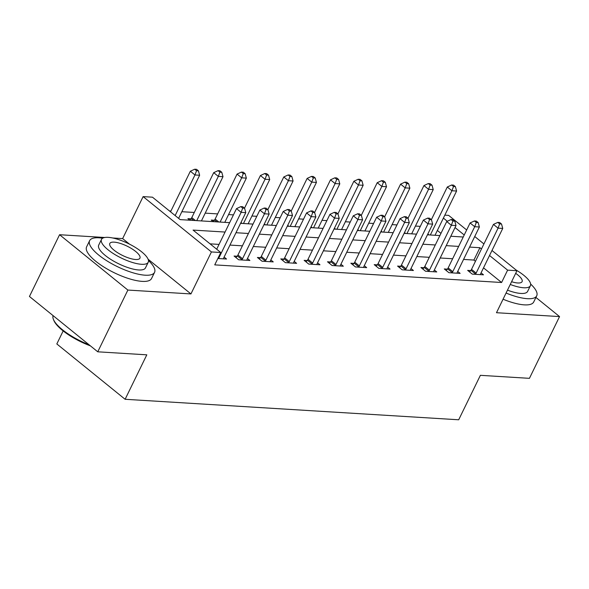 <?xml version="1.0" encoding="UTF-8"?>
<svg xmlns="http://www.w3.org/2000/svg" width="589" height="589" viewBox="0 0 589 589"><rect width="100%" height="100%" fill="white"/><g stroke="black" fill="none" stroke-linecap="round" stroke-linejoin="round"><path stroke-width="0.88" d="M444.828 215.147L448.656 215.383L466.672 229.975M63.17 330.93L56.824 343.947L125.118 399.283L458.691 419.78L480.381 375.326L529.43 378.337L559.55 316.587L535.924 297.445M125.118 399.283L146.808 354.828L97.752 351.81L29.45 296.473L59.57 234.724L127.872 290.06L190.939 293.933L211.422 251.945L143.12 196.608L152.463 197.182L180.153 219.616L229.651 222.657M129.455 244.118L122.637 238.597L112.69 237.985M104.746 237.5L59.57 234.724M122.637 238.597L143.12 196.608M420.318 226.36L415.444 226.058M396.957 224.924L392.09 224.623M373.603 223.489L368.729 223.187M350.241 222.053L345.368 221.751M326.88 220.617L322.006 220.315M303.519 219.182L298.652 218.88M280.165 217.746L275.291 217.451M256.804 216.31L251.93 216.016M233.443 214.875L228.569 214.58M217.65 213.903L205.215 213.144M194.289 212.467L181.854 211.709M170.928 211.039L169.448 210.943M97.752 351.81L127.872 290.06M440.962 233.369L437.362 230.454M201.416 220.919L222.995 176.685L218.32 176.398L213.704 172.658L191.786 217.613A2.893 1.642 -51 0 1 191.197 218.526L189.842 220.205L187.913 218.644L190.946 218.828M213.203 221.648L211.267 220.08L214.308 220.264M225.064 232.051L193.074 230.085L220.765 252.519L214.742 264.873L501.592 282.499L483.51 267.848M475.448 261.317L473.902 260.058L463.558 259.425M452.639 258.755L440.204 257.989M429.278 257.319L416.843 256.554M405.917 255.884L393.481 255.118M382.555 254.448L370.12 253.682M359.202 253.012L346.766 252.247M335.84 251.577L323.405 250.811M312.479 250.141L300.044 249.375M289.118 248.705L276.683 247.94M265.764 247.27L253.322 246.511M242.403 245.834L229.968 245.076M219.042 244.398L210.059 243.846M217.849 258.497L226.529 259.027L224.114 257.076M237.102 256.222L234.061 256.038L238.67 259.778L249.883 260.463L247.468 258.512M260.456 257.658L257.415 257.474L262.031 261.214L273.244 261.899L270.83 259.94M283.817 259.094L280.776 258.91L285.393 262.65L296.606 263.335L294.191 261.376M307.178 260.529L304.138 260.345L308.754 264.086L319.967 264.77L317.552 262.812M330.539 261.965L327.499 261.781L332.108 265.514L343.321 266.206L340.913 264.247M353.893 263.401L350.853 263.217L355.469 266.95L366.682 267.642L364.267 265.683M377.254 264.836L374.214 264.645L378.83 268.385L390.043 269.077L387.628 267.119M400.616 266.272L397.575 266.081L402.191 269.821L413.404 270.513L410.989 268.555M423.977 267.708L420.936 267.516L425.552 271.257L436.758 271.949L434.351 269.99M447.331 269.144L444.29 268.952L448.906 272.692L460.119 273.384L457.705 271.426M470.692 270.579L467.651 270.388L472.268 274.128L483.481 274.82L481.066 272.862M491.984 250.48L516.958 270.719L496.483 312.715L559.55 316.587M516.958 270.719L507.615 270.145L489.533 255.501M501.592 282.499L507.615 270.145M220.765 252.519L211.422 251.945M474.734 236.513L483.915 243.949M464.228 234.989L455.047 227.553M447.294 221.273L443.384 218.107M240.57 223.327L253.005 224.092M263.931 224.762L276.366 225.528M287.292 226.198L299.727 226.964M310.646 227.634L323.089 228.399M334.007 229.069L346.442 229.835M357.368 230.505L369.804 231.271M380.73 231.941L393.165 232.707M404.083 233.377L416.526 234.142M427.445 234.812L439.88 235.578M450.806 236.248L463.241 237.014M481.471 248.963L479.925 247.711L469.58 247.078M458.662 246.408L446.226 245.642M435.3 244.972L422.865 244.207M411.939 243.537L399.504 242.771M388.585 242.101L376.143 241.335M365.224 240.665L352.789 239.9M341.863 239.23L329.428 238.464M318.502 237.794L306.066 237.028M295.148 236.358L282.705 235.593M271.787 234.923L259.351 234.157M248.425 233.487L235.99 232.721M473.902 260.058L479.925 247.711M190.939 293.933L148.111 259.234M218.357 258.527L218.6 258.218A2.893 1.642 129 0 0 219.189 257.305L241.115 212.349L245.782 212.636L223.857 257.592A2.893 1.642 129 0 0 223.548 258.527L223.489 258.843M216.693 249.221L236.498 208.616L241.115 212.349L242.697 208.108L244.568 208.219L242.72 206.724L240.849 206.606L242.697 208.108M240.849 206.606L236.498 208.616M245.782 212.636L244.568 208.219M178.607 218.364L199.634 175.25L194.966 174.962L190.35 171.222L170.545 211.826M196.549 170.714L198.412 170.825L196.571 169.33L194.701 169.22L196.549 170.714L194.966 174.962L175.154 215.567M198.412 170.825L199.634 175.25M190.35 171.222L194.701 169.22M241.711 259.963L241.961 259.653A2.893 1.642 129 0 0 242.543 258.74L264.468 213.785L269.144 214.072L247.218 259.027A2.893 1.642 129 0 0 246.901 259.963L246.85 260.279M235.99 257.599L237.345 255.913A2.893 1.642 129 0 0 237.934 255L259.859 210.052L264.468 213.785L266.059 209.544L267.921 209.655L266.081 208.16L264.211 208.042L266.059 209.544M264.211 208.042L259.859 210.052M269.144 214.072L267.921 209.655M265.072 261.398L265.322 261.089A2.893 1.642 129 0 0 265.904 260.176L287.83 215.221L292.505 215.508L270.579 260.463A2.893 1.642 129 0 0 270.263 261.391L270.204 261.715M259.344 259.035L260.706 257.349A2.893 1.642 129 0 0 261.288 256.436L283.213 211.48L287.83 215.221L289.413 210.98L291.283 211.09L289.435 209.596L287.572 209.478L289.413 210.98M287.572 209.478L283.213 211.48M292.505 215.508L291.283 211.09M288.433 262.834L288.684 262.525A2.893 1.642 129 0 0 289.265 261.612L311.191 216.656L315.866 216.943L293.94 261.899A2.893 1.642 129 0 0 293.624 262.827L293.565 263.15M282.705 260.471L284.067 258.785A2.893 1.642 129 0 0 284.649 257.872L306.574 212.916L311.191 216.656L312.774 212.415L314.644 212.526L312.796 211.031L310.926 210.914L312.774 212.415M310.926 210.914L306.574 212.916M315.866 216.943L314.644 212.526M219.903 172.15L221.773 172.26L219.925 170.766L218.063 170.655L219.903 172.15L218.32 176.398L196.748 220.632M221.773 172.26L222.995 176.685M213.704 172.658L218.063 170.655M224.777 222.355L246.357 178.121L241.681 177.834L237.065 174.094L215.14 219.049A2.893 1.642 -51 0 1 214.558 219.962L213.196 221.641M243.264 173.586L245.134 173.696L243.286 172.202L241.416 172.091L243.264 173.586L241.681 177.834L220.102 222.068M245.134 173.696L246.357 178.121M237.065 174.094L241.416 172.091M248.138 223.791L269.71 179.557L265.043 179.27L260.426 175.529L244.501 208.175M266.626 175.021L268.496 175.132L266.648 173.637L264.778 173.527L266.626 175.021L265.043 179.27L243.463 223.503M268.496 175.132L269.71 179.557M260.426 175.529L264.778 173.527M311.795 264.27L312.037 263.96A2.893 1.642 129 0 0 312.626 263.047L334.552 218.092L339.22 218.379L317.294 263.335A2.893 1.642 129 0 0 316.985 264.262L316.926 264.586M306.066 261.906L307.421 260.22A2.893 1.642 129 0 0 308.01 259.307L329.936 214.352L334.552 218.092L336.135 213.844L338.005 213.962L336.157 212.467L334.287 212.349L336.135 213.844M334.287 212.349L329.936 214.352M339.22 218.379L338.005 213.962M271.492 225.226L293.072 180.992L288.404 180.705L283.788 176.965L267.862 209.61M289.987 176.457L291.849 176.567L290.009 175.073L288.139 174.962L289.987 176.457L288.404 180.705L266.824 224.939M291.849 176.567L293.072 180.992M283.788 176.965L288.139 174.962M90.419 345.868A35.259 10.904 -154 0 1 53.827 320.409L53.415 319.385A36.12 11.176 26 0 0 89.057 344.771M53.091 315.623A36.12 11.176 26 0 0 53.415 319.385M102.648 238.214A36.12 11.176 26 0 0 99.018 237.809A36.12 11.176 26 0 0 89.624 240.665A36.12 11.176 26 0 0 107.205 261.037A36.12 11.176 26 0 0 145.166 275.196A36.12 11.176 26 0 0 154.561 272.339A36.12 11.176 26 0 0 148.472 260.559M89.624 240.665L86.612 246.843A36.12 11.176 26 0 0 104.194 267.215A36.12 11.176 26 0 0 142.155 281.373A36.12 11.176 26 0 0 151.55 278.516L154.561 272.339M148.237 262.223L145.468 267.907A26.012 8.047 -154 0 1 138.709 269.961A26.012 8.047 -154 0 1 111.373 259.771A26.012 8.047 -154 0 1 98.716 245.098L101.485 239.421A26.012 8.047 26 0 0 114.141 254.087A26.012 8.047 26 0 0 141.478 264.284A26.012 8.047 26 0 0 148.237 262.223A26.012 8.047 26 0 0 135.58 247.557A26.012 8.047 26 0 0 108.251 237.36A26.012 8.047 26 0 0 101.485 239.421M135.573 259.499A16.764 5.183 26 0 0 139.932 258.166A16.764 5.183 26 0 0 131.774 248.72A16.764 5.183 26 0 0 114.156 242.145A16.764 5.183 26 0 0 109.797 243.471A16.764 5.183 26 0 0 117.955 252.924A16.764 5.183 26 0 0 135.573 259.499M506.069 293.042A36.12 11.176 26 0 0 527.324 298.682A36.12 11.176 26 0 0 536.719 295.818A36.12 11.176 26 0 0 530.637 284.045M503.058 299.219A36.12 11.176 26 0 0 524.313 304.859A36.12 11.176 26 0 0 533.708 301.995L536.719 295.818M510.258 284.465A26.012 8.047 26 0 0 523.636 287.763A26.012 8.047 26 0 0 530.402 285.702L527.626 291.386A26.012 8.047 -154 0 1 520.867 293.447A26.012 8.047 -154 0 1 507.482 290.149M511.598 281.719A16.764 5.183 26 0 0 517.731 282.978A16.764 5.183 26 0 0 522.09 281.652A16.764 5.183 26 0 0 515.677 273.348M530.402 285.702A26.012 8.047 26 0 0 516.192 270.101M335.148 265.705L335.399 265.396A2.893 1.642 129 0 0 335.98 264.483L357.906 219.528L362.581 219.815L340.656 264.77A2.893 1.642 129 0 0 340.339 265.698L340.287 266.022M329.428 263.342L330.782 261.656A2.893 1.642 129 0 0 331.371 260.743L353.297 215.788L357.906 219.528L359.496 215.279L361.359 215.397L359.518 213.903L357.648 213.785L359.496 215.279M357.648 213.785L353.297 215.788M362.581 219.815L361.359 215.397M294.853 226.662L316.433 182.421L311.758 182.134L307.149 178.401L291.224 211.046M313.341 177.893L315.211 178.003L313.363 176.509L311.5 176.398L313.341 177.893L311.758 182.134L290.186 226.375M315.211 178.003L316.433 182.421M307.149 178.401L311.5 176.398M358.51 267.141L358.76 266.832A2.893 1.642 129 0 0 359.342 265.919L381.267 220.963L385.942 221.25L364.017 266.206A2.893 1.642 129 0 0 363.7 267.134L363.641 267.458M352.782 264.778L354.144 263.092A2.893 1.642 129 0 0 354.725 262.179L376.651 217.223L381.267 220.963L382.85 216.715L384.72 216.833L382.872 215.338L381.009 215.221L382.85 216.715M381.009 215.221L376.651 217.223M385.942 221.25L384.72 216.833M318.215 228.098L339.794 183.856L335.119 183.569L330.503 179.836L314.585 212.474M336.702 179.328L338.572 179.439L336.724 177.944L334.854 177.826L336.702 179.328L335.119 183.569L313.539 227.81M338.572 179.439L339.794 183.856M330.503 179.836L334.854 177.826M381.871 268.577L382.121 268.267A2.893 1.642 129 0 0 382.703 267.354L404.628 222.399L409.303 222.686L387.378 267.642A2.893 1.642 129 0 0 387.061 268.569L387.002 268.893M376.143 266.213L377.505 264.527A2.893 1.642 129 0 0 378.086 263.614L400.012 218.659L404.628 222.399L406.211 218.151L408.081 218.269L406.233 216.774L404.363 216.656L406.211 218.151M404.363 216.656L400.012 218.659M409.303 222.686L408.081 218.269M341.576 229.533L363.148 185.292L358.48 185.005L353.864 181.272L337.939 213.91M360.063 180.764L361.933 180.875L360.085 179.38L358.215 179.262L360.063 180.764L358.48 185.005L336.901 229.246M361.933 180.875L363.148 185.292M353.864 181.272L358.215 179.262M405.232 270.012L405.475 269.703A2.893 1.642 129 0 0 406.064 268.79L427.989 223.835L432.657 224.122L410.732 269.077A2.893 1.642 129 0 0 410.423 270.005L410.364 270.329M399.504 267.649L400.866 265.963A2.893 1.642 129 0 0 401.448 265.05L423.373 220.095L427.989 223.835L429.572 219.587L431.442 219.704L429.595 218.21L427.724 218.092L429.572 219.587M427.724 218.092L423.373 220.095M432.657 224.122L431.442 219.704M364.93 230.969L386.509 186.728L381.841 186.441L377.225 182.7L361.3 215.346M383.424 182.2L385.287 182.31L383.446 180.816L381.576 180.698L383.424 182.2L381.841 186.441L360.262 230.682M385.287 182.31L386.509 186.728M377.225 182.7L381.576 180.698M428.586 271.448L428.836 271.139A2.893 1.642 129 0 0 429.425 270.226L451.343 225.27L456.019 225.558L434.093 270.513A2.893 1.642 129 0 0 433.776 271.441L433.725 271.757M422.865 269.085L424.22 267.399A2.893 1.642 129 0 0 424.809 266.486L446.734 221.53L451.343 225.27L452.934 221.022L454.796 221.14L452.956 219.645L451.086 219.528L452.934 221.022M451.086 219.528L446.734 221.53M456.019 225.558L454.796 221.14M388.291 232.405L409.87 188.163L405.195 187.876L400.586 184.136L384.661 216.781M406.778 183.635L408.648 183.746L406.8 182.251L404.938 182.134L406.778 183.635L405.195 187.876L383.623 232.118M408.648 183.746L409.87 188.163M400.586 184.136L404.938 182.134M451.947 272.884L452.197 272.574A2.893 1.642 129 0 0 452.779 271.662L474.705 226.706L479.38 226.993L457.454 271.949A2.893 1.642 129 0 0 457.138 272.876L457.079 273.193M446.219 270.52L447.581 268.834A2.893 1.642 129 0 0 448.163 267.921L470.088 222.966L474.705 226.706L476.287 222.458L478.158 222.576L476.31 221.081L474.447 220.963L476.287 222.458M474.447 220.963L470.088 222.966M479.38 226.993L478.158 222.576M411.652 233.84L433.232 189.599L428.556 189.312L423.94 185.572L408.022 218.217M430.139 185.064L432.009 185.182L430.161 183.687L428.291 183.569L430.139 185.064L428.556 189.312L406.977 233.553M432.009 185.182L433.232 189.599M423.94 185.572L428.291 183.569M475.308 274.319L475.559 274.01A2.893 1.642 129 0 0 476.14 273.097L498.066 228.142L502.741 228.429L480.815 273.384A2.893 1.642 129 0 0 480.499 274.312L480.44 274.629M469.58 271.956L470.942 270.27A2.893 1.642 129 0 0 471.524 269.357L493.449 224.402L498.066 228.142L499.649 223.894L501.519 224.011L499.671 222.517L497.801 222.399L499.649 223.894M497.801 222.399L493.449 224.402M502.741 228.429L501.519 224.011M435.013 235.276L456.585 191.035L451.918 190.748L447.301 187.007L431.376 219.653M453.501 186.499L455.371 186.617L453.523 185.123L451.653 185.005L453.501 186.499L451.918 190.748L430.338 234.989M455.371 186.617L456.585 191.035M447.301 187.007L451.653 185.005M218.6 258.218L218.158 257.857M219.189 257.305L218.644 256.863M241.961 259.653L237.345 255.913M242.543 258.74L237.934 255M265.322 261.089L260.706 257.349M265.904 260.176L261.288 256.436M288.684 262.525L284.067 258.785M289.265 261.612L284.649 257.872M191.786 217.613L195.415 220.551M191.197 218.526L193.56 220.441M215.14 219.049L218.777 221.987M214.558 219.962L216.921 221.876M240.982 222.487L242.131 223.422M312.037 263.96L307.421 260.22M312.626 263.047L308.01 259.307M264.336 223.923L265.492 224.858M335.399 265.396L330.782 261.656M335.98 264.483L331.371 260.743M287.697 225.359L288.853 226.294M358.76 266.832L354.144 263.092M359.342 265.919L354.725 262.179M311.058 226.794L312.214 227.729M382.121 268.267L377.505 264.527M382.703 267.354L378.086 263.614M334.419 228.23L335.568 229.165M405.475 269.703L400.866 265.963M406.064 268.79L401.448 265.05M357.781 229.666L358.929 230.601M428.836 271.139L424.22 267.399M429.425 270.226L424.809 266.486M381.135 231.102L382.29 232.037M452.197 272.574L447.581 268.834M452.779 271.662L448.163 267.921M404.496 232.537L405.652 233.472M475.559 274.01L470.942 270.27M476.14 273.097L471.524 269.357M427.857 233.973L429.006 234.908"/></g></svg>
